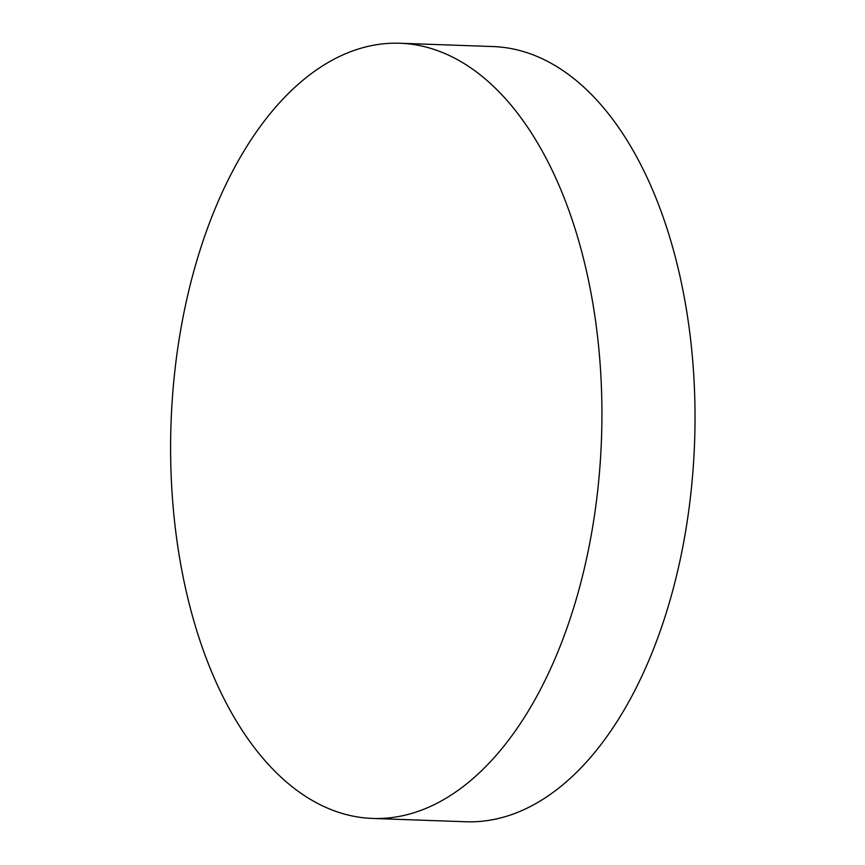 <?xml version="1.0" encoding="UTF-8"?>
<svg xmlns="http://www.w3.org/2000/svg" width="865" height="865" viewBox="0 0 865 865"><rect width="100%" height="100%" fill="white"/><g stroke="black" fill="none" stroke-linecap="round" stroke-linejoin="round"><path stroke-width="1.3" d="M295.895 86.37A387.844 215.342 92 0 1 400.03 43.25A387.844 215.342 92 0 1 582.059 253.002A387.844 215.342 92 0 1 476.637 775.321A387.844 215.342 92 0 1 372.501 818.441A387.844 215.342 92 0 1 190.473 608.69A387.844 215.342 92 0 1 295.895 86.37M400.03 43.25L493.093 46.559A387.844 215.342 92 0 1 675.122 256.31A387.844 215.342 92 0 1 465.565 821.75L372.501 818.441"/></g></svg>
